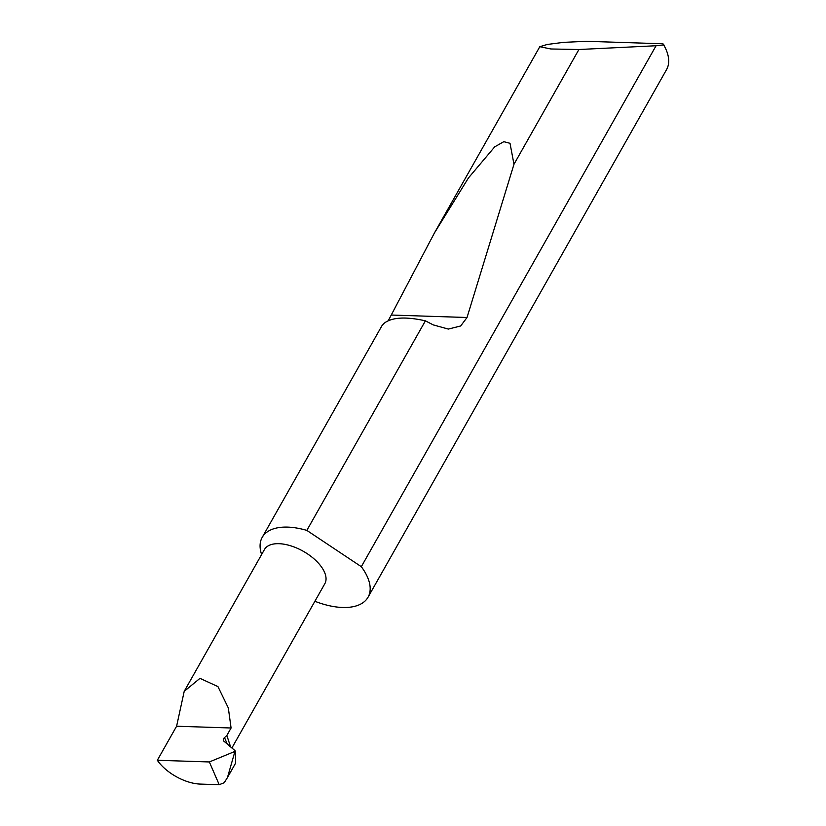 <?xml version="1.0" encoding="UTF-8"?>
<svg xmlns="http://www.w3.org/2000/svg" width="826" height="826" viewBox="0 0 826 826"><rect width="100%" height="100%" fill="white"/><g stroke="black" fill="none" stroke-linecap="round" stroke-linejoin="round"><path stroke-width="1.24" d="M209.35 761.954L157.332 760.271A34.692 17.604 -150.5 0 0 200.222 784.08L219.21 784.7L209.35 761.954L234.956 751.392L235.565 752.021L235.503 763.317L227.449 777.565L234.956 751.392L234.914 750.545L223.454 740.808L223.361 738.671L226.851 735.47L231.073 727.995L228.327 707.965L217.94 686.602L199.985 678.342L184.208 691.341L176.599 726.23L231.073 727.995M184.208 691.341L264.434 549.548A34.692 17.604 29.5 0 1 290.845 545.852A34.692 17.604 29.5 0 1 321.872 567.514A34.692 17.604 29.5 0 1 324.825 583.714L231.889 747.974M656.071 45.74L578.912 49.508L550.911 48.982L539.801 46.71L547.287 44.459L563.508 42.363L586.491 41.3L662.948 43.778L663.732 44.945L656.071 45.74L361.323 566.698A60.794 30.851 -150.5 0 1 362.862 568.846A60.794 30.851 -150.5 0 1 368.035 597.229A60.794 30.851 -150.5 0 1 314.892 601.276M388.272 320.695L434.486 232.86L468.487 177.9L494.712 146.842L503.819 141.68L510.014 143.301L513.979 164.271L467.031 317.504L460.671 325.981L448.342 329.078L433.309 324.917L425.4 320.839L306.838 530.395A60.794 30.851 -150.5 0 0 262.214 537.354A60.794 30.851 -150.5 0 0 261.615 554.535M425.4 320.839C405.68 316.42 391.896 317.246 384.059 323.317L381.953 325.723L262.214 537.354M578.912 49.508L513.979 164.271M368.035 597.229L666.561 69.591A60.794 30.851 -150.5 0 0 665.353 48.022A60.794 30.851 -150.5 0 0 663.732 44.945L662.948 43.778M227.449 777.565L224.218 782.718L219.21 784.7M235.565 752.021L234.914 750.545M306.838 530.395L361.323 566.698M230.588 746.859L226.851 735.47M157.332 760.271L176.599 726.23M224.424 737.453L227.284 744.061M234.615 753.694L233.975 752.218M467.031 317.504L391.431 315.047M539.801 46.71L434.486 232.86M235.42 751.557L235.049 750.72M663.65 44.47L665.353 48.022"/></g></svg>
